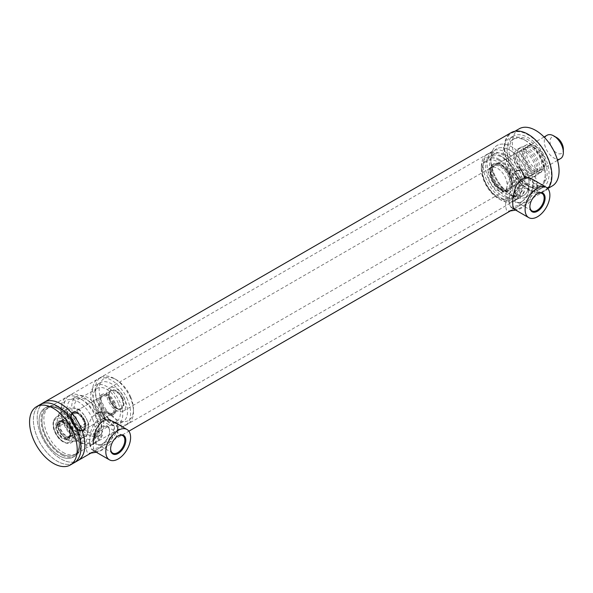 <?xml version="1.0" encoding="UTF-8"?>
<svg xmlns="http://www.w3.org/2000/svg" width="593" height="593" viewBox="0 0 593 593"><rect width="100%" height="100%" fill="white"/><g stroke="black" fill="none" stroke-linecap="round" stroke-linejoin="round"><path stroke-width="0.44" stroke-dasharray="2.96 2.22" d="M101.707 411.868L107.57 412.869L112.403 415.523L116.08 419.614L117.837 424.766L117.244 430.281L114.434 435.714L110.135 440.436L98.69 448.523L90.047 453.156L88.038 453.193L86.867 451.629L86.244 448.182L86.489 436.7L87.379 429.969L88.891 423.647L91.567 417.717L95.925 413.432M89.617 442.452C89.261 432.682 92.234 424.862 98.534 418.984L109.097 419.155L114.397 428.161L109.068 439.428L98.52 447.611L91.574 449.509L89.617 442.452A17.523 10.118 -60 0 1 97.267 424.818A17.523 10.118 -60 0 1 110.772 420.118A17.523 10.118 -60 0 1 110.772 440.354A17.523 10.118 -60 0 1 93.242 450.472A17.523 10.118 -60 0 1 89.617 442.452M102.648 421.364L105.858 420.155M113.189 421.519L116.384 424.618L117.992 429.925L117.407 434.002L114.953 438.983L111.484 443.164L104.168 449.049L97.712 452.022L96.155 452.014L94.457 450.821L93.442 447.841L93.212 444.528M521.106 169.731L526.977 170.732L531.81 173.386L535.486 177.477L537.236 182.629L536.65 188.144L533.833 193.577L529.542 198.299L518.097 206.386L509.446 211.012L507.438 211.056L506.274 209.485L505.644 206.038L505.896 194.563L506.785 187.825L508.297 181.51L510.966 175.587L515.332 171.288M517.934 205.46L510.981 207.372L509.135 202.888L509.498 193.933L512.159 183.949L517.934 176.84L528.504 177.018L533.441 183.289L532.344 191.821L517.934 205.46M532.566 179.368L535.783 182.481L537.34 186.877L536.806 191.865L534.36 196.846L530.883 201.027L527.088 204.4L520.617 208.617L517.874 209.722L515.554 209.878L510.981 207.372M44.171 402.262A33.697 19.458 -120 0 0 44.171 441.177A33.697 19.458 -120 0 0 77.868 460.635A33.697 19.458 60 0 1 51.902 451.599A33.697 19.458 60 0 1 37.189 417.687A33.697 19.458 60 0 1 44.171 402.262M62.636 454.312A26.959 15.566 -120 0 0 78.395 450.532A26.959 15.566 -120 0 0 74.503 423.661A26.959 15.566 -120 0 0 53.177 406.857A26.959 15.566 -120 0 0 42.57 426.337A26.959 15.566 -120 0 0 62.636 454.312A26.959 15.566 -120 0 0 74.503 454.794A26.959 15.566 -120 0 0 80.085 442.452A26.959 15.566 -120 0 0 68.314 415.322A26.959 15.566 -120 0 0 47.536 408.095A26.959 15.566 -120 0 0 47.536 439.228A26.959 15.566 -120 0 0 74.503 454.794A26.959 15.566 -120 0 0 74.503 423.661A26.959 15.566 -120 0 0 47.536 408.095A26.959 15.566 -120 0 0 43.734 430.74A26.959 15.566 -120 0 0 62.636 454.312M60.812 456.558A28.308 16.345 60 0 1 39.738 427.182A28.308 16.345 60 0 1 50.879 406.724A28.308 16.345 60 0 1 79.062 442.104A28.308 16.345 60 0 1 77.357 452.592A28.308 16.345 60 0 1 60.812 456.558A28.308 16.345 -120 0 0 73.265 457.062A28.308 16.345 -120 0 0 79.062 442.104A28.308 16.345 -120 0 0 65.986 414.803A28.308 16.345 -120 0 0 44.957 408.028A28.308 16.345 -120 0 0 40.961 431.808A28.308 16.345 -120 0 0 60.812 456.558M74.058 462.829A33.697 19.458 60 0 1 40.354 443.379A33.697 19.458 60 0 1 40.354 404.463A33.697 19.458 60 0 0 33.46 422.268A33.697 19.458 60 0 0 49.026 454.772A33.697 19.458 60 0 0 74.058 462.829M97.719 432.275L96.948 430.688L92.953 435.025L93.575 436.522L95.184 436.315L97.719 432.275M102.485 435.025L100.914 438.353L98.356 439.28L97.719 437.775L101.729 433.446L102.485 435.025M519.023 189.034L518.252 187.447L514.264 191.784L514.887 193.281L516.496 193.073L519.023 189.034M523.789 191.784L522.218 195.112L519.668 196.046L519.023 194.534L523.033 190.205L523.789 191.784M509.973 150.237A26.959 15.566 60 0 1 529.038 183.252A26.959 15.566 60 0 1 523.449 195.594A26.959 15.566 60 0 1 509.973 194.259A26.959 15.566 60 0 1 490.908 161.237A26.959 15.566 60 0 1 496.489 148.895A26.959 15.566 60 0 1 509.973 150.237M511.878 195.356L511.878 195.356A29.657 17.123 60 0 1 490.908 159.035A29.657 17.123 60 0 1 497.053 145.463A29.657 17.123 60 0 1 511.878 146.931A29.657 17.123 60 0 1 531.254 173.067A29.657 17.123 60 0 1 526.703 196.832A29.657 17.123 60 0 1 511.878 195.356A29.657 17.123 -120 0 0 526.703 196.832A29.657 17.123 -120 0 0 531.395 173.564A29.657 17.123 -120 0 0 512.656 147.398A29.657 17.123 -120 0 0 497.053 145.463A29.657 17.123 -120 0 0 490.908 159.035A29.657 17.123 -120 0 0 511.099 194.889A29.657 17.123 -120 0 0 511.878 195.356L509.973 194.259A26.959 15.566 -120 0 0 523.449 195.594A26.959 15.566 -120 0 0 527.718 174.446A26.959 15.566 -120 0 0 510.677 150.659A26.959 15.566 -120 0 0 496.489 148.895A26.959 15.566 -120 0 0 490.908 161.237A26.959 15.566 -120 0 0 509.261 193.837A26.959 15.566 -120 0 0 509.973 194.259L511.878 195.356M528.081 186.002A29.657 17.123 -120 0 0 542.914 187.47A29.657 17.123 -120 0 0 542.914 153.231A29.657 17.123 -120 0 0 513.256 136.108A29.657 17.123 -120 0 0 508.705 159.873A29.657 17.123 -120 0 0 528.081 186.002M547.836 188.589A33.697 19.458 60 0 1 544.93 190.976A33.697 19.458 60 0 1 518.964 181.947A33.697 19.458 60 0 1 504.25 148.035A33.697 19.458 60 0 1 511.233 132.602M498.15 162.126A21.57 12.453 60 0 1 512.826 188.53A21.57 12.453 60 0 1 497.579 197.009A21.57 12.453 60 0 1 482.331 170.591A21.57 12.453 60 0 1 498.15 162.126M499.136 160.503A22.919 13.231 -120 0 0 482.331 169.494A22.919 13.231 -120 0 0 498.535 197.558A22.919 13.231 -120 0 0 514.731 188.552A22.919 13.231 -120 0 0 499.136 160.503M497.223 190.197A13.483 7.783 -120 0 0 504.317 191.072A13.483 7.783 -120 0 0 504.317 175.506A13.483 7.783 -120 0 0 490.841 167.723A13.483 7.783 -120 0 0 488.706 178.3A13.483 7.783 -120 0 0 497.223 190.197M499.173 159.421A24.261 14.01 60 0 1 515.688 189.123A24.261 14.01 60 0 1 498.535 198.662A24.261 14.01 60 0 1 481.375 168.946A24.261 14.01 60 0 1 499.173 159.421M501.152 156.159A26.959 15.566 -120 0 0 486.957 154.402A26.959 15.566 -120 0 0 481.375 166.744A26.959 15.566 -120 0 0 499.729 199.337A26.959 15.566 -120 0 0 500.44 199.759A26.959 15.566 -120 0 0 513.916 201.101A26.959 15.566 -120 0 0 518.186 179.953A26.959 15.566 -120 0 0 501.152 156.159M501.641 198.24A26.959 15.566 -120 0 0 515.828 199.997A26.959 15.566 -120 0 0 515.828 168.864A26.959 15.566 -120 0 0 488.869 153.298A26.959 15.566 -120 0 0 484.6 174.446A26.959 15.566 -120 0 0 501.641 198.24M525.05 140.244A29.657 17.123 60 0 1 545.241 176.099A29.657 17.123 60 0 1 539.096 189.671A29.657 17.123 60 0 1 523.493 187.736A29.657 17.123 60 0 1 504.747 161.57A29.657 17.123 60 0 1 509.439 138.31A29.657 17.123 60 0 1 524.271 139.778A29.657 17.123 60 0 1 525.05 140.244M526.88 141.304A26.959 15.566 -120 0 0 526.176 140.875A26.959 15.566 -120 0 0 512.693 139.54A26.959 15.566 -120 0 0 508.431 160.688A26.959 15.566 -120 0 0 525.465 184.482A26.959 15.566 -120 0 0 539.652 186.239A26.959 15.566 -120 0 0 545.241 173.897A26.959 15.566 -120 0 0 526.88 141.304M527.214 188.233A33.023 19.065 -120 0 0 544.596 190.39A33.023 19.065 -120 0 0 544.596 152.253A33.023 19.065 -120 0 0 511.566 133.188A33.023 19.065 -120 0 0 506.34 159.094A33.023 19.065 -120 0 0 527.214 188.233M527.377 183.378A26.959 15.566 -120 0 0 541.565 185.135A26.959 15.566 -120 0 0 541.565 154.01A26.959 15.566 -120 0 0 514.605 138.443A26.959 15.566 -120 0 0 510.336 159.591A26.959 15.566 -120 0 0 527.377 183.378M505.451 196.038A26.959 15.566 -120 0 0 519.638 197.795A26.959 15.566 -120 0 0 519.638 166.663A26.959 15.566 -120 0 0 492.679 151.096A26.959 15.566 -120 0 0 488.417 172.244A26.959 15.566 -120 0 0 505.451 196.038M505.54 193.34A23.587 13.617 -120 0 0 517.956 194.875A23.587 13.617 -120 0 0 517.956 167.634A23.587 13.617 -120 0 0 494.362 154.017A23.587 13.617 -120 0 0 490.633 172.519A23.587 13.617 -120 0 0 505.54 193.34M501.722 195.542A23.587 13.617 -120 0 0 514.138 197.076A23.587 13.617 -120 0 0 514.138 169.835A23.587 13.617 -120 0 0 490.552 156.218A23.587 13.617 -120 0 0 486.816 174.72A23.587 13.617 -120 0 0 501.722 195.542M500.084 188.544A13.483 7.783 -120 0 0 507.178 189.426A13.483 7.783 -120 0 0 507.178 173.86A13.483 7.783 -120 0 0 493.702 166.077A13.483 7.783 -120 0 0 491.567 176.647A13.483 7.783 -120 0 0 500.084 188.544M500.047 189.627A14.825 8.561 -120 0 0 500.44 189.856A14.825 8.561 -120 0 0 510.921 183.8A14.825 8.561 -120 0 0 500.44 165.64A14.825 8.561 -120 0 0 489.951 171.696A14.825 8.561 -120 0 0 500.047 189.627M500.507 189.886A15.5 8.947 -120 0 0 500.915 190.131A15.5 8.947 -120 0 0 508.668 190.902A15.5 8.947 -120 0 0 508.668 173A15.5 8.947 -120 0 0 493.168 164.046A15.5 8.947 -120 0 0 489.951 171.147A15.5 8.947 -120 0 0 500.507 189.886M500.989 189.612A15.5 8.947 -120 0 0 509.142 190.627A15.5 8.947 -120 0 0 512.352 183.526A15.5 8.947 -120 0 0 501.396 164.543A15.5 8.947 -120 0 0 493.643 163.772A15.5 8.947 -120 0 0 491.189 175.936A15.5 8.947 -120 0 0 500.989 189.612M501.478 188.796A14.825 8.561 -120 0 0 512.352 182.978A14.825 8.561 -120 0 0 501.871 164.817A14.825 8.561 -120 0 0 491.389 170.643A14.825 8.561 -120 0 0 501.478 188.796M501.515 187.722A13.483 7.783 -120 0 0 508.609 188.596A13.483 7.783 -120 0 0 508.609 173.03A13.483 7.783 -120 0 0 495.133 165.247A13.483 7.783 -120 0 0 492.998 175.824A13.483 7.783 -120 0 0 501.515 187.722M525.124 174.09A13.483 7.783 -120 0 0 532.217 174.965A13.483 7.783 -120 0 0 532.217 159.398A13.483 7.783 -120 0 0 518.742 151.615A13.483 7.783 -120 0 0 516.607 162.193A13.483 7.783 -120 0 0 525.124 174.09M525.057 176.247A16.174 9.34 -120 0 0 533.567 177.3A16.174 9.34 -120 0 0 533.567 158.62A16.174 9.34 -120 0 0 517.392 149.28A16.174 9.34 -120 0 0 514.835 161.971A16.174 9.34 -120 0 0 525.057 176.247M527.911 174.594A16.174 9.34 -120 0 0 536.428 175.654A16.174 9.34 -120 0 0 536.428 156.975A16.174 9.34 -120 0 0 520.254 147.635A16.174 9.34 -120 0 0 517.689 160.325A16.174 9.34 -120 0 0 527.911 174.594M527.985 172.437A13.483 7.783 -120 0 0 535.079 173.319A13.483 7.783 -120 0 0 535.079 157.753A13.483 7.783 -120 0 0 521.595 149.97A13.483 7.783 -120 0 0 519.468 160.54A13.483 7.783 -120 0 0 527.985 172.437M531.795 170.235A13.483 7.783 -120 0 0 538.889 171.118A13.483 7.783 -120 0 0 538.889 155.551A13.483 7.783 -120 0 0 525.413 147.768A13.483 7.783 -120 0 0 523.278 158.338A13.483 7.783 -120 0 0 531.795 170.235M531.743 171.851A15.5 8.947 -120 0 0 539.904 172.867A15.5 8.947 -120 0 0 539.904 154.966A15.5 8.947 -120 0 0 524.397 146.011A15.5 8.947 -120 0 0 521.951 158.175A15.5 8.947 -120 0 0 531.743 171.851M533.648 170.754A15.5 8.947 -120 0 0 541.809 171.762A15.5 8.947 -120 0 0 541.809 153.861A15.5 8.947 -120 0 0 526.31 144.914A15.5 8.947 -120 0 0 523.856 157.071A15.5 8.947 -120 0 0 533.648 170.754M533.7 169.131A13.483 7.783 -120 0 0 540.801 170.013A13.483 7.783 -120 0 0 540.801 154.447A13.483 7.783 -120 0 0 527.318 146.664A13.483 7.783 -120 0 0 525.183 157.241A13.483 7.783 -120 0 0 533.7 169.131M535.353 168.182A13.483 7.783 -120 0 0 542.447 169.064A13.483 7.783 -120 0 0 542.447 153.498A13.483 7.783 -120 0 0 528.971 145.715A13.483 7.783 -120 0 0 526.836 156.285A13.483 7.783 -120 0 0 535.353 168.182M519.194 128.785A33.023 19.065 -120 0 0 513.968 154.691A33.023 19.065 -120 0 0 534.842 183.83A33.023 19.065 -120 0 0 552.224 185.987M560.555 158.605A13.483 7.783 60 0 1 547.154 150.948A13.483 7.783 60 0 1 546.939 135.345M556.679 137.576A9.436 5.448 -120 0 0 551.861 137.168A9.436 5.448 -120 0 0 554.188 150.993A9.436 5.448 -120 0 0 563.35 149.132M123.188 411.112A13.483 7.783 60 0 1 123.047 411.201A13.483 7.783 60 0 1 109.564 403.418A13.483 7.783 60 0 1 109.564 387.852A13.483 7.783 60 0 1 122.973 395.509A13.483 7.783 60 0 1 123.188 411.112M67.543 427.449A9.436 5.448 -120 0 0 58.21 422.172A9.436 5.448 -120 0 0 58.21 433.068A9.436 5.448 -120 0 0 67.646 438.516A9.436 5.448 -120 0 0 67.543 427.449M82.79 418.643A9.436 5.448 -120 0 0 73.458 413.365A9.436 5.448 -120 0 0 73.458 424.262A9.436 5.448 -120 0 0 82.894 429.71A9.436 5.448 -120 0 0 82.79 418.643M83.124 418.436A10.111 5.834 60 0 1 83.235 430.296A10.111 5.834 60 0 1 73.124 424.462A10.111 5.834 60 0 1 73.124 412.787A10.111 5.834 60 0 1 83.124 418.436M121.254 396.42A10.111 5.834 -120 0 0 111.247 390.772A10.111 5.834 -120 0 0 111.247 402.447A10.111 5.834 -120 0 0 121.357 408.28A10.111 5.834 -120 0 0 121.254 396.42M130.401 397.91A26.959 15.566 -120 0 0 114.397 378.616A26.959 15.566 -120 0 0 100.921 377.281A26.959 15.566 -120 0 0 100.921 408.414A26.959 15.566 -120 0 0 127.88 423.973A26.959 15.566 -120 0 0 133.462 411.631A26.959 15.566 -120 0 0 130.401 397.91M130.712 397.08A24.261 14.01 -120 0 0 116.302 379.713A24.261 14.01 -120 0 0 99.15 389.623A24.261 14.01 -120 0 0 116.302 419.34A24.261 14.01 -120 0 0 133.462 409.437A24.261 14.01 -120 0 0 130.712 397.08M127.547 399.563A26.959 15.566 -120 0 0 98.06 378.934A26.959 15.566 -120 0 0 98.06 410.06A26.959 15.566 -120 0 0 125.019 425.626A26.959 15.566 -120 0 0 127.547 399.563M124.96 400.001A22.608 13.053 -120 0 0 100.232 382.7A22.608 13.053 -120 0 0 100.232 408.807A22.608 13.053 -120 0 0 122.84 421.86A22.608 13.053 -120 0 0 124.96 400.001M120.194 402.751A22.608 13.053 -120 0 0 95.473 385.45A22.608 13.053 -120 0 0 95.466 411.557A22.608 13.053 -120 0 0 118.074 424.61A22.608 13.053 -120 0 0 120.194 402.751M118.2 403.092A19.25 11.111 -120 0 0 97.148 388.363A19.25 11.111 -120 0 0 97.148 410.586A19.25 11.111 -120 0 0 116.398 421.697A19.25 11.111 -120 0 0 118.2 403.092M99.135 414.099A19.25 11.111 -120 0 0 78.083 399.371A19.25 11.111 -120 0 0 78.083 421.593A19.25 11.111 -120 0 0 97.334 432.705A19.25 11.111 -120 0 0 99.135 414.099M101.129 413.758A22.608 13.053 -120 0 0 76.408 396.458A22.608 13.053 -120 0 0 76.408 422.564A22.608 13.053 -120 0 0 99.009 435.618A22.608 13.053 -120 0 0 101.129 413.758M96.362 416.508A22.608 13.053 -120 0 0 71.642 399.208A22.608 13.053 -120 0 0 71.642 425.314A22.608 13.053 -120 0 0 94.243 438.368A22.608 13.053 -120 0 0 96.362 416.508M98.949 416.071A26.959 15.566 -120 0 0 69.463 395.442A26.959 15.566 -120 0 0 69.463 426.575A26.959 15.566 -120 0 0 96.422 442.133A26.959 15.566 -120 0 0 98.949 416.071M96.088 417.724A26.959 15.566 -120 0 0 66.601 397.088A26.959 15.566 -120 0 0 61.02 409.437A26.959 15.566 -120 0 0 80.085 442.452A26.959 15.566 -120 0 0 93.561 443.786A26.959 15.566 -120 0 0 96.088 417.724M92.582 419.095A24.261 14.01 -120 0 0 73.317 399.734A24.261 14.01 -120 0 0 61.02 411.631A24.261 14.01 -120 0 0 78.18 441.355A24.261 14.01 -120 0 0 93.249 439.709A24.261 14.01 -120 0 0 92.582 419.095M84.577 420.452A10.785 6.226 -120 0 0 78.18 412.735A10.785 6.226 -120 0 0 70.552 417.138A10.785 6.226 -120 0 0 78.18 430.348A10.785 6.226 -120 0 0 85.8 425.944A10.785 6.226 -120 0 0 84.577 420.452M84.658 420.244A10.111 5.834 -120 0 0 78.654 413.01A10.111 5.834 -120 0 0 73.599 412.513A10.111 5.834 -120 0 0 73.599 424.18A10.111 5.834 -120 0 0 83.709 430.021A10.111 5.834 -120 0 0 85.8 425.396A10.111 5.834 -120 0 0 84.658 420.244M112.87 403.959A10.111 5.834 -120 0 0 101.811 396.22A10.111 5.834 -120 0 0 101.811 407.895A10.111 5.834 -120 0 0 111.921 413.729A10.111 5.834 -120 0 0 112.87 403.959M113.671 403.818A11.46 6.612 -120 0 0 101.136 395.057A11.46 6.612 -120 0 0 101.136 408.28A11.46 6.612 -120 0 0 112.596 414.9A11.46 6.612 -120 0 0 113.671 403.818M115.101 402.995A11.46 6.612 -120 0 0 102.567 394.226A11.46 6.612 -120 0 0 102.567 407.458A11.46 6.612 -120 0 0 114.026 414.077A11.46 6.612 -120 0 0 115.101 402.995M114.301 403.129A10.111 5.834 -120 0 0 103.241 395.398A10.111 5.834 -120 0 0 103.241 407.072A10.111 5.834 -120 0 0 113.352 412.906A10.111 5.834 -120 0 0 114.301 403.129M121.832 398.785A10.111 5.834 -120 0 0 110.772 391.046A10.111 5.834 -120 0 0 108.682 395.672A10.111 5.834 -120 0 0 115.828 408.058A10.111 5.834 -120 0 0 120.883 408.555A10.111 5.834 -120 0 0 121.832 398.785M122.707 398.437A10.785 6.226 -120 0 0 114.145 389.838A10.785 6.226 -120 0 0 108.682 395.123A10.785 6.226 -120 0 0 116.302 408.332A10.785 6.226 -120 0 0 123.003 407.606A10.785 6.226 -120 0 0 122.707 398.437M76.63 434.884A16.508 9.532 60 0 1 75.044 433.698L71.701 427.316L66.979 421.727L57.869 426.99L61.212 433.372A14.825 8.561 60 0 1 57.313 419.881A14.825 8.561 60 0 1 60.278 414.752A14.825 8.561 60 0 1 63.792 414.107A14.825 8.561 60 0 1 74.169 421.816A14.825 8.561 60 0 1 78.068 435.306A14.825 8.561 60 0 1 75.103 440.436A14.825 8.561 60 0 1 71.59 441.081A14.825 8.561 60 0 1 61.212 433.372L65.927 438.961A16.508 9.532 -120 0 0 67.52 440.139L71.59 441.081L77.038 441.236L86.155 435.974L82.079 435.032L76.63 434.884L67.52 440.139M59.374 423.676A9.436 5.448 -120 0 0 62.991 433.75A9.436 5.448 -120 0 0 70.693 436.759A9.436 5.448 -120 0 0 70.693 425.863A9.436 5.448 -120 0 0 61.257 420.415A9.436 5.448 -120 0 0 59.374 423.676M71.219 416.835A9.436 5.448 60 0 1 73.109 413.573A9.436 5.448 60 0 1 82.546 419.021A9.436 5.448 60 0 1 82.546 429.918A9.436 5.448 60 0 1 74.844 426.908A9.436 5.448 60 0 1 71.219 416.835M70.915 416.145A10.377 5.989 -120 0 0 80.907 430.985A10.377 5.989 -120 0 0 82.709 417.494A10.377 5.989 -120 0 0 70.915 416.145M56.669 425.233A9.436 5.448 -120 0 0 60.293 435.306A9.436 5.448 -120 0 0 67.995 438.316A9.436 5.448 -120 0 0 69.878 435.047A9.436 5.448 -120 0 0 66.26 424.973A9.436 5.448 -120 0 0 58.559 421.971A9.436 5.448 -120 0 0 56.669 425.233M70.189 435.744A10.377 5.989 60 0 1 58.388 434.387A10.377 5.989 60 0 1 60.197 420.904A10.377 5.989 60 0 1 70.189 435.744M57.847 424.558A9.436 5.448 60 0 1 59.73 421.289A9.436 5.448 60 0 1 69.166 426.738A9.436 5.448 60 0 1 69.166 437.634A9.436 5.448 60 0 1 61.464 434.632A9.436 5.448 60 0 1 57.847 424.558M58.507 425.048A8.495 4.9 60 0 1 60.204 422.112A8.495 4.9 60 0 1 68.699 427.012A8.495 4.9 60 0 1 68.699 436.819A8.495 4.9 60 0 1 61.761 434.113A8.495 4.9 60 0 1 58.507 425.048M60.034 424.165A8.495 4.9 -120 0 0 63.288 433.231A8.495 4.9 -120 0 0 70.226 435.937A8.495 4.9 -120 0 0 70.226 426.13A8.495 4.9 -120 0 0 61.731 421.23A8.495 4.9 -120 0 0 60.034 424.165M66.979 421.727A16.508 9.532 60 0 1 66.386 419.666L67.795 413.832A14.825 8.561 -120 0 0 71.701 427.316A14.825 8.561 -120 0 0 82.079 435.032A14.825 8.561 -120 0 0 88.557 429.25L87.141 435.084A16.508 9.532 60 0 1 86.155 435.974M65.927 438.961L75.044 433.698M67.839 408.785A16.508 9.532 60 0 1 68.832 407.902L74.273 408.051A14.825 8.561 -120 0 0 67.795 413.832L67.839 408.785L58.729 414.047L57.313 419.881L57.269 424.929A16.508 9.532 -120 0 0 57.869 426.99M57.269 424.929L66.386 419.666M78.35 408.992A16.508 9.532 60 0 1 79.936 410.171L84.658 415.76A14.825 8.561 -120 0 0 74.273 408.051L78.35 408.992L69.24 414.255L63.792 414.107L59.715 413.165A16.508 9.532 -120 0 0 58.729 414.047M59.715 413.165L68.832 407.902M77.038 441.236A16.508 9.532 -120 0 0 78.031 440.347L78.068 435.306L79.484 429.465L88.602 424.203L88.557 429.25A14.825 8.561 -120 0 0 84.658 415.76L88.001 422.142L78.884 427.405L74.169 421.816L70.826 415.434A16.508 9.532 -120 0 0 69.24 414.255M70.826 415.434L79.936 410.171M79.484 429.465A16.508 9.532 -120 0 0 78.884 427.405M87.141 435.084L78.031 440.347M88.001 422.142A16.508 9.532 60 0 1 88.602 424.203M64.541 453.215A26.959 15.566 60 0 1 45.639 429.643A26.959 15.566 60 0 1 49.449 406.998A26.959 15.566 60 0 1 76.408 422.564A26.959 15.566 60 0 1 76.408 453.697A26.959 15.566 60 0 1 64.541 453.215M62.717 455.454A28.308 16.345 60 0 1 42.866 430.711A28.308 16.345 60 0 1 46.869 406.931A28.308 16.345 60 0 1 75.17 423.276A28.308 16.345 60 0 1 75.17 455.965A28.308 16.345 60 0 1 62.717 455.454M110.617 448.76A10.074 5.819 -60 0 1 110.609 448.493A10.074 5.819 -60 0 1 117.733 436.151A10.074 5.819 -60 0 1 117.97 436.018M102.485 443.801L102.485 443.801A10.074 5.819 120 0 0 109.609 431.459A10.074 5.819 120 0 0 107.518 426.849A10.074 5.819 120 0 0 102.485 427.345A10.074 5.819 120 0 0 95.903 436.226A10.074 5.819 120 0 0 97.445 444.298A10.074 5.819 120 0 0 102.485 443.801L102.003 444.075A10.748 6.204 -60 0 1 94.406 439.687A10.748 6.204 -60 0 1 102.003 426.523A10.748 6.204 -60 0 1 109.609 430.911A10.748 6.204 -60 0 1 102.003 444.075M529.897 206.549A10.074 5.819 -60 0 1 529.89 206.282A10.074 5.819 -60 0 1 537.021 193.941A10.074 5.819 -60 0 1 537.251 193.815M528.889 189.249A10.074 5.819 120 0 0 526.806 184.638A10.074 5.819 120 0 0 519.038 187.336A10.074 5.819 120 0 0 514.642 197.476A10.074 5.819 120 0 0 516.725 202.087A10.074 5.819 120 0 0 521.766 201.59A10.074 5.819 120 0 0 528.889 189.249L528.889 188.7A10.748 6.204 -60 0 1 521.291 201.865A10.748 6.204 -60 0 1 513.686 197.476A10.748 6.204 -60 0 1 521.291 184.312A10.748 6.204 -60 0 1 528.889 188.7M521.291 207.394A17.523 10.118 -60 0 1 512.53 208.269A17.523 10.118 -60 0 1 512.53 188.033A17.523 10.118 -60 0 1 530.053 177.915A17.523 10.118 -60 0 1 532.736 191.954A17.523 10.118 -60 0 1 521.291 207.394M53.503 422.083A14.825 8.561 60 0 1 56.468 416.953A14.825 8.561 60 0 1 71.293 425.515A14.825 8.561 60 0 1 71.293 442.637A14.825 8.561 60 0 1 59.189 437.916A14.825 8.561 60 0 1 53.503 422.083M53.489 423.335A13.483 7.783 -120 0 0 66.475 442.608A13.483 7.783 -120 0 0 68.818 425.092A13.483 7.783 -120 0 0 53.489 423.335M110.772 420.118L109.097 419.155M95.406 451.725L91.574 449.509M117.992 429.925L117.903 425.811M97.712 452.022L96.311 452.244M530.053 177.915L528.504 177.018M537.399 187.796L537.302 183.674M517.118 209.885L515.71 210.1M53.177 406.857L50.879 406.724M78.395 450.532L77.357 452.592M93.575 436.522L98.356 439.28M96.948 430.688L101.729 433.446M514.887 193.281L519.668 196.046M518.252 187.447L523.033 190.205M490.908 161.237L490.908 159.035L490.908 161.237M513.256 136.108L509.439 138.31M542.914 187.47L539.096 189.671M76.408 453.697L519.638 197.795M49.449 406.998L492.679 151.096M90.959 453.074L128.859 431.193M510.358 210.938L544.93 190.976M497.579 197.009L498.535 197.558M482.331 170.591L482.331 169.494M498.535 198.662L500.44 199.759M481.375 168.946L481.375 166.744M488.869 153.298L486.957 154.402M515.828 199.997L513.916 201.101M526.176 140.875L524.271 139.778M545.241 173.897L545.241 176.099M514.605 138.443L512.693 139.54M541.565 185.135L539.652 186.239M494.362 154.017L490.552 156.218M517.956 194.875L514.138 197.076M493.702 166.077L490.841 167.723M507.178 189.426L504.317 191.072M500.44 189.856L500.915 190.131M489.951 171.696L489.951 171.147M493.643 163.772L493.168 164.046M509.142 190.627L508.668 190.902M501.871 164.817L501.396 164.543M512.352 182.978L512.352 183.526M518.742 151.615L495.133 165.247M532.217 174.965L508.609 188.596M520.254 147.635L517.392 149.28M536.428 175.654L533.567 177.3M525.413 147.768L521.595 149.97M538.889 171.118L535.079 173.319M526.31 144.914L524.397 146.011M541.809 171.762L539.904 172.867M528.971 145.715L527.318 146.664M542.447 169.064L540.801 170.013M514.924 131.253L511.566 133.188M547.947 188.455L544.596 190.39M544.04 137.013L109.564 387.852M557.524 160.355L123.047 411.201M67.646 438.516L82.894 429.71M58.21 422.172L73.458 413.365M83.235 430.296L121.357 408.28M73.124 412.787L111.247 390.772M116.302 379.713L114.397 378.616M133.462 409.437L133.462 411.631M100.921 377.281L98.06 378.934M127.88 423.973L125.019 425.626M100.232 382.7L95.473 385.45M122.84 421.86L118.074 424.61M97.148 388.363L78.083 399.371M116.398 421.697L97.334 432.705M76.408 396.458L71.642 399.208M99.009 435.618L94.243 438.368M69.463 395.442L66.601 397.088M96.422 442.133L93.561 443.786M78.18 441.355L80.085 442.452M61.02 411.631L61.02 409.437M78.654 413.01L78.18 412.735M85.8 425.396L85.8 425.944M101.811 396.22L73.599 412.513M111.921 413.729L83.709 430.021M102.567 394.226L101.136 395.057M114.026 414.077L112.596 414.9M110.772 391.046L103.241 395.398M120.883 408.555L113.352 412.906M115.828 408.058L116.302 408.332M108.682 395.672L108.682 395.123M60.278 414.752L56.468 416.953L54.282 419.118L53.111 422.609C52.673 427.471 54.252 432.319 57.847 437.145C62.539 443.705 69.974 444.402 71.293 442.637L75.103 440.436M73.109 413.573L61.257 420.415M82.546 429.918L70.693 436.759M59.73 421.289L58.559 421.971M69.166 437.634L67.995 438.316M61.731 421.23L60.204 422.112M70.226 435.937L68.699 436.819M73.265 457.062L75.17 455.965M44.957 408.028L46.869 406.931M110.609 448.493L110.609 449.042M117.733 436.151L118.207 435.877M122.773 435.655L107.518 426.849M112.7 453.104L97.445 444.298M109.609 431.459L109.609 430.911M529.89 206.282L529.89 206.831M537.021 193.941L537.495 193.666M542.054 193.444L526.806 184.638M531.98 210.893L516.725 202.087M521.766 201.59L521.291 201.865"/><path stroke-width="0.89" d="M95.925 413.432L101.707 411.868L105.858 420.155L109.601 420.14L113.189 421.519M93.212 444.528C93.457 433.75 96.6 426.026 102.648 421.364M515.332 171.288L521.106 169.731L525.257 178.011L529 177.996L532.566 179.368M514.813 209.581L513.864 208.677L512.841 205.697L512.641 201.131L513.256 195.49L514.635 189.849L516.636 185.135L519.209 181.502L522.048 179.219L525.257 178.011M84.762 442.823A33.697 19.458 -120 0 0 69.196 410.319A33.697 19.458 -120 0 0 44.171 402.262A33.697 19.458 60 0 1 77.868 421.719A33.697 19.458 60 0 1 77.868 460.635A33.697 19.458 -120 0 0 84.762 442.823M36.544 406.665A33.697 19.458 60 0 1 70.241 426.122A33.697 19.458 60 0 1 70.241 465.031A33.697 19.458 60 0 1 45.216 456.973A33.697 19.458 60 0 1 29.65 424.469A33.697 19.458 60 0 1 36.544 406.665L40.354 404.463A33.697 19.458 60 0 1 65.386 412.52A33.697 19.458 60 0 1 80.952 445.024A33.697 19.458 60 0 1 74.058 462.829L90.959 453.074M70.241 465.031L74.058 462.829A33.697 19.458 60 0 0 80.952 445.024A33.697 19.458 60 0 0 65.386 412.52A33.697 19.458 60 0 0 40.354 404.463L511.233 132.602A33.697 19.458 60 0 1 543.24 149.317A33.697 19.458 60 0 1 547.836 188.589M547.947 188.455L552.224 185.987A33.023 19.065 -120 0 0 552.224 147.857A33.023 19.065 -120 0 0 519.194 128.785L514.924 131.253M546.939 135.345A13.483 7.783 60 0 1 547.08 135.256A13.483 7.783 60 0 1 553.818 135.923A13.483 7.783 60 0 1 563.35 152.438A13.483 7.783 60 0 1 560.704 158.516A13.483 7.783 60 0 1 560.555 158.605L557.524 160.355M563.35 152.438L563.35 149.132A9.436 5.448 -120 0 0 556.679 137.576L553.818 135.923M117.97 436.018A10.074 5.819 -60 0 1 122.773 435.655A10.074 5.819 -60 0 1 124.315 443.727A10.074 5.819 -60 0 1 117.733 452.607A10.074 5.819 -60 0 1 112.7 453.104A10.074 5.819 -60 0 1 110.617 448.76M118.215 453.43A10.748 6.204 120 0 0 125.812 440.265A10.748 6.204 120 0 0 118.207 435.877A10.748 6.204 120 0 0 110.609 449.042A10.748 6.204 120 0 0 118.215 453.43M105.821 451.807A17.523 10.118 -60 0 1 113.471 434.172A17.523 10.118 -60 0 1 126.976 429.48A17.523 10.118 -60 0 1 126.976 449.709A17.523 10.118 -60 0 1 109.446 459.827A17.523 10.118 -60 0 1 105.821 451.807M537.251 193.815A10.074 5.819 -60 0 1 542.054 193.444A10.074 5.819 -60 0 1 544.144 198.055A10.074 5.819 -60 0 1 539.741 208.195A10.074 5.819 -60 0 1 531.98 210.893A10.074 5.819 -60 0 1 529.897 206.549M545.093 198.055A10.748 6.204 120 0 0 537.495 193.666A10.748 6.204 120 0 0 529.89 206.831A10.748 6.204 120 0 0 537.495 211.219A10.748 6.204 120 0 0 545.093 198.055M537.495 216.756A17.523 10.118 -60 0 1 528.734 217.624A17.523 10.118 -60 0 1 528.734 197.387A17.523 10.118 -60 0 1 546.257 187.269A17.523 10.118 -60 0 1 548.94 201.309A17.523 10.118 -60 0 1 537.495 216.756M112.929 421.371L126.976 429.48M96.311 452.244L89.335 453.326M532.336 179.227L546.257 187.269M515.71 210.1L508.735 211.19M128.859 431.193L510.358 210.938M547.08 135.256L544.04 137.013M109.446 459.827L93.242 450.472M528.734 217.624L512.53 208.269"/></g></svg>
